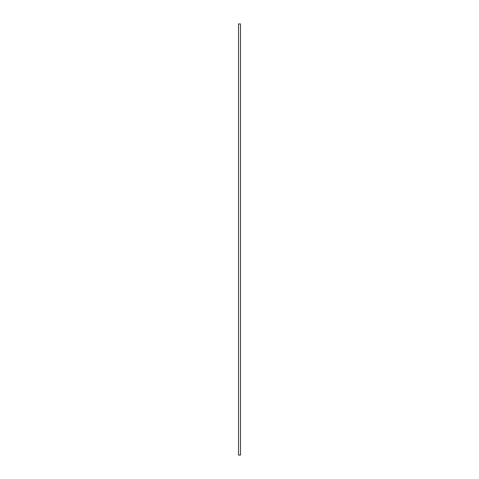 <?xml version="1.0" encoding="UTF-8"?>
<svg xmlns="http://www.w3.org/2000/svg" width="479" height="479" viewBox="0 0 479 479"><rect width="100%" height="100%" fill="white"/><g stroke="black" fill="none" stroke-linecap="round" stroke-linejoin="round"><path stroke-width="0.72" d="M240.482 23.95L238.518 23.95L238.518 455.05L240.482 455.05L240.482 23.95"/></g></svg>
